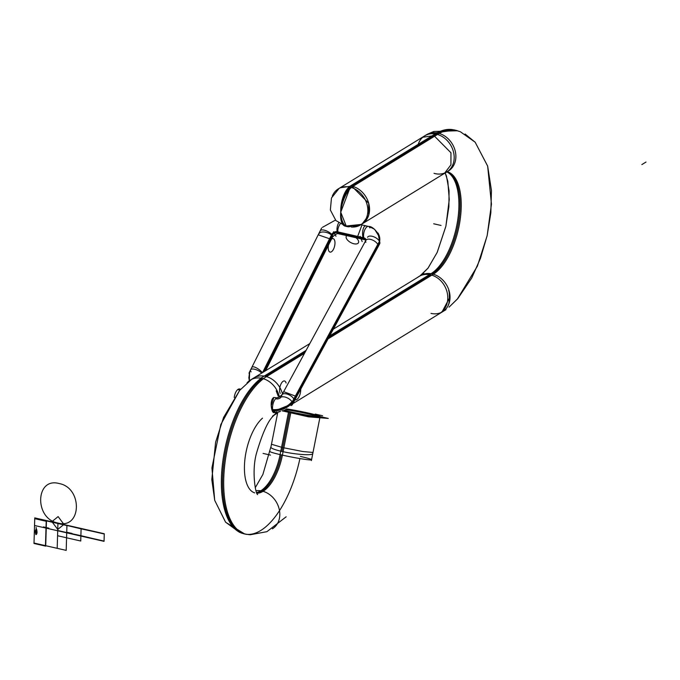 <?xml version="1.0" encoding="UTF-8"?>
<svg xmlns="http://www.w3.org/2000/svg" width="680" height="680" viewBox="0 0 680 680"><rect width="100%" height="100%" fill="white"/><g stroke="black" fill="none" stroke-linecap="round" stroke-linejoin="round"><path stroke-width="1.02" d="M431.791 275.171L328.075 338.835M304.512 353.294L263.177 378.675A21.165 17.314 58.5 0 0 250.359 380.069A21.165 17.314 58.5 0 0 246.993 382.942M420.231 275.808L419.789 276.072M420.521 275.621A21.165 17.314 58.5 0 1 432.183 273.912A21.165 17.314 58.5 0 1 450.033 297.865A21.165 17.314 58.5 0 1 442.663 311.695A21.165 17.314 -121.5 0 0 450.033 297.865A21.165 17.314 -121.5 0 0 432.183 273.912A53.754 24.123 102.9 0 0 458.923 219.861A53.754 24.123 102.9 0 0 447.049 171.793A53.754 24.123 -77.1 0 1 458.923 219.861A53.754 24.123 -77.1 0 1 432.183 273.912A21.165 17.314 -121.5 0 0 420.521 275.621L427.881 268.345L437.138 252.501L445.893 226.202L449.259 199.495L447.814 181.228L445.221 173.009L446.471 176.162L449.063 190.774L448.885 206.754L445.842 226.431L437.265 252.237L428.085 268.073L419.892 275.969A21.165 17.756 -116.4 0 0 417.367 277.559M294.984 399.755A7.616 3.417 102.9 0 0 295.29 399.857A7.616 3.417 102.9 0 0 297.177 399.253M296.378 399.738A7.616 3.417 102.9 0 0 300.713 389.198M429.497 274.626L329.664 335.903M306.102 350.37L260.856 378.139A21.165 17.314 58.5 0 1 279.403 397.086M277.066 411.689A21.165 17.314 58.5 0 1 272.501 416.143M441.125 312.604L441.932 312.146L449.302 298.316M448.587 290.734C449.837 290.666 449.395 305.771 448.171 304.946C449.625 305.635 450.067 290.522 448.587 290.734M312.639 453.662A21.165 2.865 -171.1 0 1 301.716 454.469A21.165 2.865 -171.1 0 1 280.721 451.163A40.358 18.113 -77.1 0 1 256.606 492.507M242.394 533.375A82.603 37.069 -77.1 0 1 222.538 463.394A82.603 37.069 -77.1 0 1 261.137 378.19M275.817 414.111A21.165 17.314 -121.5 0 0 278.962 411.502A21.165 17.314 58.5 0 1 275.817 414.111A21.165 17.314 -121.5 0 0 278.962 411.502A21.165 17.314 58.5 0 1 275.842 414.094C269.739 417.223 263.33 430.125 256.615 452.82C251.422 470.475 255.561 494.504 257.669 494.581M256.768 492.881A40.316 18.096 102.9 0 0 281.248 454.869A40.316 18.096 -77.1 0 1 256.768 492.881A40.316 18.096 102.9 0 0 281.248 454.869A21.165 1.224 11.2 0 0 311.559 459.748A21.165 1.224 -168.8 0 1 281.248 454.869A40.316 18.096 -77.1 0 1 256.768 492.881A40.316 18.096 102.9 0 0 281.248 454.869A21.165 1.224 -168.8 0 1 270.036 451.537A21.165 1.224 11.2 0 0 281.248 454.869A21.165 1.224 11.2 0 0 309.238 459.85A21.165 1.224 11.2 0 0 300.339 456.408A21.165 1.224 -168.8 0 1 309.238 459.85A21.165 1.224 -168.8 0 1 281.248 454.869A21.165 1.224 11.2 0 0 309.238 459.85A21.165 1.224 11.2 0 0 300.339 456.408M239.598 532.389L225.539 522.138L214.71 500.327L211.93 467.891L220.787 424.6L239.624 390.422L251.566 379.406L239.666 390.379L223.584 417.435L215.619 442.195L211.811 479.587L214.727 500.395L225.624 522.231L244.681 533.979A82.645 37.086 -77.1 0 1 223.533 464.942A82.645 37.086 -77.1 0 1 262.276 378.428A82.645 37.086 102.9 0 0 223.533 464.942A82.645 37.086 102.9 0 0 244.681 533.979L249.475 534.718M305.346 351.773L265.353 376.32A21.165 17.314 58.5 0 1 282.447 393.796A21.165 17.314 -121.5 0 0 265.353 376.32L305.346 351.773L265.353 376.32A21.165 17.314 58.5 0 1 282.447 393.796A21.165 17.314 -121.5 0 0 265.353 376.32A21.165 17.314 58.5 0 0 253.7 378.021M273.547 412.361L271.243 405.883L273.81 397.451L277.075 397.834L273.81 397.451C268.77 400.171 272.085 416.126 274.695 411.961L275.034 411.68M256.912 493.221A40.358 18.113 -77.1 0 0 283.041 451.69A21.165 2.865 -171.1 0 1 270.819 447.108A21.165 2.865 -171.1 0 1 270.963 446.845M254.694 492.873A40.358 18.113 -77.1 0 1 244.843 460.003A40.358 18.113 -77.1 0 1 262.505 418.149M241.774 533.179L247.001 534.429A82.603 37.069 -77.1 0 1 224.57 466.488A82.603 37.069 -77.1 0 1 263.415 378.743M283.109 451.698L290.972 411.901A21.165 1.224 -168.8 0 1 283.866 410.193M286.56 408.901A21.165 1.224 -168.8 0 1 310.029 413.44M277.618 413.159L270.861 447.363L271.473 444.252L282.693 447.585L281.928 451.443L282.693 447.585L302.931 451.537L313.004 452.463L311.423 460.437M280.789 451.171L288.66 411.375A21.165 1.224 -168.8 0 0 309.468 415.497A21.165 1.224 -168.8 0 0 320.11 416.517A21.165 1.224 -168.8 0 0 307.717 412.913M320.093 416.568L328.278 418.429L308.431 416.832L282.064 410.813M289.629 412.488A21.165 1.224 11.2 0 0 317.62 417.46A21.165 1.224 11.2 0 0 308.72 414.026A21.165 1.224 11.2 0 0 285.251 409.581A21.165 1.224 11.2 0 1 308.72 414.026A21.165 1.224 11.2 0 0 285.251 409.581A21.165 1.224 11.2 0 1 308.72 414.026A21.165 1.224 11.2 0 1 317.62 417.46A21.165 1.224 11.2 0 1 289.629 412.488A21.165 1.224 11.2 0 0 317.62 417.46A21.165 1.224 11.2 0 0 308.72 414.026A21.165 1.224 11.2 0 1 317.62 417.46A21.165 1.224 11.2 0 1 289.629 412.488A21.165 1.224 11.2 0 1 282.447 410.703A21.165 1.224 11.2 0 0 289.629 412.488A21.165 1.224 11.2 0 1 282.447 410.703A21.165 1.224 11.2 0 0 289.629 412.488M240.388 389.529L238.501 389.104A7.616 3.417 102.9 0 0 234.234 397.553M276.853 397.851A7.616 3.417 102.9 0 0 272.697 405.552A7.616 3.417 102.9 0 0 274.55 412.59A7.616 3.417 102.9 0 0 276.437 411.986M275.638 412.471A7.616 3.417 102.9 0 0 276.76 411.697M277.942 397.732A7.616 3.417 102.9 0 0 276.063 398.344M239.912 390.091L237.702 389.589A7.616 3.417 102.9 0 1 239.589 388.986L240.66 389.232M446.811 171.929A21.165 17.314 -121.5 0 0 453.339 151.326A21.165 17.314 -121.5 0 0 436.331 134.156A21.165 17.314 58.5 0 1 453.339 151.326A21.165 17.314 58.5 0 1 446.811 171.929L445.927 172.533A21.165 16.805 53.8 0 1 443.658 173.868M436.942 132.897A96.041 43.103 -77.1 0 1 452.54 129.617M438.693 313.897A21.165 17.756 -116.4 0 0 447.134 292.366A21.165 17.756 -116.4 0 0 429.369 274.609A53.796 24.14 -77.1 0 0 457.342 222.377A53.796 24.14 -77.1 0 0 446.862 171.904M438.098 133.127A96.084 43.12 -77.1 0 1 455.048 130.093A96.084 43.12 102.9 0 0 438.098 133.127M447.219 171.691A53.796 24.14 -77.1 0 1 460.02 220.643A53.796 24.14 -77.1 0 1 431.681 275.137A21.165 17.756 -116.4 0 0 419.892 275.969M439.246 133.433A96.041 43.103 -77.1 0 1 457.512 130.756L433.865 131.453L428.324 133.816L455.048 130.093L459.901 131.571M435.157 173.63A21.165 17.314 -121.5 0 0 454.18 158.1A21.165 17.314 -121.5 0 0 436.331 134.156A21.165 17.314 58.5 0 1 454.18 158.1A21.165 17.314 58.5 0 1 435.157 173.63A21.165 17.314 -121.5 0 0 454.18 158.1A21.165 17.314 -121.5 0 0 436.331 134.156A21.165 17.314 -121.5 0 0 424.668 135.856A21.165 17.314 58.5 0 1 436.331 134.156L351.696 186.099L368.704 203.269L368.679 215.322L362.185 223.881M338.351 188.844L426.36 134.819A21.165 17.314 58.5 0 1 439.178 133.416L351.161 187.442A21.165 17.314 58.5 0 0 338.351 188.844A21.165 17.314 58.5 0 0 332.316 196.103M448.511 170.893A21.165 17.314 58.5 0 0 454.844 149.659A21.165 17.314 58.5 0 0 436.866 132.889L348.849 186.915A21.165 17.314 58.5 0 1 366.826 203.685A21.165 17.314 58.5 0 1 360.493 224.918L446.301 172.244L444.44 173.392L450.933 164.832L450.959 152.779L433.95 135.609L437.945 133.161L433.95 135.609L422.28 137.326L426.284 134.869M352.078 225.548A21.165 9.954 -80.9 0 1 347.76 226.737A21.165 9.954 -80.9 0 1 340.74 212.211L346.4 226.474L340.74 212.211L350.234 187.195L340.74 212.211A21.165 9.495 -77.1 0 1 350.234 187.195A21.165 9.495 102.9 0 0 340.74 212.211A21.165 9.495 102.9 0 0 346.4 226.474A21.165 9.495 -77.1 0 1 340.74 212.211A21.165 9.495 102.9 0 0 346.4 226.474A21.165 9.495 -77.1 0 1 340.74 212.211A21.165 9.495 -77.1 0 1 350.234 187.195A21.165 9.495 102.9 0 0 340.74 212.211A21.165 9.002 106.5 0 1 351.365 187.51M340.043 187.807L351.696 186.099A21.165 17.314 58.5 0 1 369.554 210.052A21.165 17.314 58.5 0 1 350.523 225.581A21.165 17.314 -121.5 0 0 369.554 210.052A21.165 17.314 -121.5 0 0 351.696 186.099L436.331 134.156L351.696 186.099A21.165 17.314 -121.5 0 1 369.554 210.052A21.165 17.314 -121.5 0 1 350.523 225.581M349.103 186.957A21.165 9.954 99.1 0 0 340.74 212.211A21.165 9.002 -73.5 0 0 345.1 226.134L361.241 224.425L346.4 226.474L335.911 220.566L330.361 210.018L331.466 197.974L339.125 188.403M360.493 224.918A21.165 17.314 58.5 0 1 351.288 227.009M295.324 397.29A17.986 13.37 158.9 0 1 272.867 410.567M281.92 396.899A6.902 3.476 28.5 0 1 286.322 393.873A6.902 3.476 28.5 0 1 294.049 399.457A6.902 3.476 -151.5 0 0 286.322 393.873A6.902 3.476 -151.5 0 0 281.92 396.899A6.902 3.476 28.5 0 1 286.322 393.873A6.902 3.476 28.5 0 1 294.049 399.457A6.902 3.476 -151.5 0 0 287.98 394.366A6.902 3.476 -151.5 0 0 281.92 394.885A6.902 3.476 28.5 0 1 287.98 394.366A6.902 3.476 28.5 0 1 294.049 399.457A6.902 3.476 28.5 0 1 294.049 401.472M292.204 402.169A18.029 13.413 158.9 0 1 272.74 410.108A18.029 13.413 -21.1 0 0 292.204 402.169A18.029 13.413 158.9 0 1 272.74 410.108A18.029 13.413 -21.1 0 0 292.204 402.169A18.029 13.413 -21.1 0 1 272.74 410.108M280.211 398.029A4.284 3.188 158.9 0 1 275.68 398.692M291.933 401.693A17.986 13.37 158.9 0 1 272.637 409.572M290.938 405.594A6.902 3.476 -151.5 0 0 292.366 404.558A6.902 3.476 -151.5 0 0 292.128 402.033L379.449 241.306A6.902 3.476 -151.5 0 1 379.686 243.831L292.366 404.558M365.678 240.712L282.642 393.558L283.671 391.671L295.791 396.245L292.434 402.424L295.791 396.245L295.791 398.259L292.434 404.438M280.245 397.97A6.902 3.476 -151.5 0 1 286.671 397.596A6.902 3.476 -151.5 0 1 292.519 403.045L379.839 242.318A6.902 3.476 -151.5 0 0 373.991 236.87A6.902 3.476 -151.5 0 0 367.565 237.244M365.364 225.989A6.902 2.389 93.1 0 0 362.788 230.919A6.902 2.389 93.1 0 0 363.451 238.731A4.284 3.188 158.9 0 1 366.044 239.963M369.01 226.559L374.578 229.236L379.627 237.294A17.986 13.37 158.9 0 1 379.584 241.57M365.525 240.873L366.07 239.836L365.525 240.873A6.902 2.83 -141.1 0 0 365.253 241.494M378.012 246.925A6.902 3.476 -151.5 0 0 378.012 244.91A6.902 3.476 -151.5 0 0 371.943 239.819A6.902 3.476 -151.5 0 0 365.882 240.338L366.07 239.836M366.061 239.904A4.233 3.145 -21.1 0 0 363.978 238.365A6.902 3.094 102.9 0 0 365.398 239.87A6.902 3.094 -77.1 0 1 363.978 238.365A4.233 3.145 158.9 0 1 366.061 239.904A4.233 3.145 -21.1 0 0 363.978 238.365A6.902 3.094 -77.1 0 1 364.488 230.537A6.902 3.094 -77.1 0 1 368.466 226.423A6.902 3.094 102.9 0 0 364.488 230.537A6.902 3.094 102.9 0 0 363.978 238.365A4.233 3.145 158.9 0 1 366.061 239.904A4.233 3.145 -21.1 0 0 363.978 238.365A6.902 3.094 102.9 0 0 365.398 239.87A6.902 3.094 -77.1 0 1 363.978 238.365A6.902 3.094 -77.1 0 1 365.271 228.846A6.902 3.094 -77.1 0 1 369.877 227.927A6.902 3.094 102.9 0 0 365.271 228.846A6.902 3.094 102.9 0 0 363.978 238.365A6.902 3.094 -77.1 0 1 365.271 228.846A6.902 3.094 -77.1 0 1 369.877 227.927M368.466 226.423C371.62 226.253 375.122 229.134 378.99 235.067A18.029 13.413 158.9 0 1 379.406 241.213A18.029 13.413 -21.1 0 0 378.99 235.067A18.029 13.413 -21.1 0 0 378.981 235.042A18.029 13.413 158.9 0 1 379.406 241.213A18.029 13.413 -21.1 0 0 378.981 235.042A18.029 13.413 -21.1 0 1 379.406 241.213M366.07 239.861A4.284 3.188 158.9 0 0 363.06 237.72A6.902 2.389 93.1 0 0 364.616 239.768L365.398 239.87A6.902 3.094 -77.1 0 1 363.978 238.365M378.99 235.067L379.721 241.893L377.969 232.994A17.986 13.37 158.9 0 1 377.969 232.994A17.986 13.37 158.9 0 1 379.142 240.797M364.514 237.983L336.532 231.6M339.133 233.877L364.115 239.581L358.912 238.391L357.493 236.886L363.214 238.187L357.493 236.886L361.981 224.944L368.985 226.542M369.444 226.678A6.902 3.094 102.9 0 0 369.172 226.584L360.868 224.689M364.905 238.995L336.923 232.611M319.065 233.775A6.902 3.281 15.7 0 1 325.133 232.16A6.902 3.281 15.7 0 1 332.103 236.002A4.182 3.332 151.3 0 1 338.3 232.994A6.902 3.57 114.3 0 1 340.178 223.966M332.087 234.889A4.233 3.375 -28.7 0 1 337.416 232.305A4.233 3.375 -28.7 0 0 332.087 234.889A4.233 3.375 151.3 0 1 337.416 232.305A6.902 3.094 -77.1 0 1 338.623 222.929A6.902 3.094 102.9 0 0 337.416 232.305A6.902 3.094 -77.1 0 1 338.623 222.929A6.902 3.094 102.9 0 0 337.416 232.305A4.233 3.375 -28.7 0 0 332.087 234.889A6.902 2.728 -153.4 0 0 325.626 230.579A6.902 2.728 -153.4 0 0 320.229 230.775A6.902 2.728 26.6 0 1 325.626 230.579A6.902 2.728 26.6 0 1 332.087 234.889A4.233 3.375 151.3 0 1 337.416 232.305A6.902 3.094 102.9 0 0 338.835 233.809C337.739 233.061 335.656 234.107 332.571 236.954A6.902 2.728 -153.4 0 0 332.087 234.889A6.902 2.728 -153.4 0 0 325.626 230.579A6.902 2.728 -153.4 0 0 320.229 230.775A6.902 2.728 26.6 0 1 325.626 230.579A6.902 2.728 26.6 0 1 332.087 234.889A6.902 2.728 -153.4 0 0 325.626 230.579A6.902 2.728 -153.4 0 0 320.229 230.775M338.827 233.809L339.286 233.963A6.902 3.57 114.3 0 1 337.943 231.99A4.378 3.494 151.3 0 0 331.457 235.135A6.902 3.281 15.7 0 1 332.35 237.516A6.902 3.281 15.7 0 1 331.933 238.229M339.286 233.963A6.902 3.57 114.3 0 0 340.221 234.124M331.406 235.084L262.556 372.589M265.591 370.719L332.392 237.311L330.548 240.992L330.063 238.926L331.772 235.509L330.063 238.926L318.214 234.812L321.555 228.131M332.061 235.934L264.112 371.628M249.203 373.771A6.902 2.728 26.6 0 1 249.203 372.623L321.623 227.996M252.28 367.124A6.902 2.083 36.6 0 1 256.649 368.016A6.902 2.083 36.6 0 1 262.395 372.683M250.597 369.844A6.902 2.728 26.6 0 1 255.306 369.427A6.902 2.728 26.6 0 1 261.724 373.099A6.902 2.728 -153.4 0 0 253.462 369.045A6.902 2.728 -153.4 0 0 251.09 371.909A6.902 2.728 26.6 0 1 253.462 369.045A6.902 2.728 26.6 0 1 261.724 373.099A6.902 2.728 -153.4 0 0 253.462 369.045A6.902 2.728 -153.4 0 0 251.09 371.909M295.715 398.403L299.94 390.626M430.644 274.856L328.907 337.314M450.033 297.865A21.165 17.314 -121.5 0 1 431.01 313.395A21.165 17.314 -121.5 0 0 450.033 297.865A21.165 17.314 -121.5 0 0 432.183 273.912A53.754 24.123 102.9 0 0 458.923 219.861A53.754 24.123 102.9 0 0 447.04 171.793A53.754 24.123 -77.1 0 1 458.923 219.861A53.754 24.123 -77.1 0 1 432.183 273.912A21.165 17.314 58.5 0 1 450.033 297.865A21.165 17.314 -121.5 0 0 432.183 273.912A53.754 24.123 102.9 0 0 458.923 219.861A53.754 24.123 102.9 0 0 447.04 171.793M273.81 397.451C268.77 400.171 272.085 416.126 274.695 411.961C272.085 416.126 268.77 400.171 273.81 397.451C268.77 400.171 272.085 416.126 274.695 411.961M262.276 378.428A82.645 37.086 102.9 0 0 222.87 472.183A82.645 37.086 102.9 0 0 251.524 534.149A82.645 37.086 102.9 0 0 299.727 459.408A82.645 37.086 -77.1 0 1 251.524 534.149A82.645 37.086 -77.1 0 1 222.87 472.183A82.645 37.086 -77.1 0 1 262.276 378.428A82.645 37.086 102.9 0 0 222.87 472.183A82.645 37.086 102.9 0 0 251.524 534.149A82.645 37.086 102.9 0 0 299.727 459.408M281.928 451.443L289.62 412.539M646 162.044L641.852 164.594L646 162.044M57.928 523.175L57.706 530.765L80.877 536.053L81.107 528.462L57.928 523.175L57.706 530.765L80.877 536.053L81.107 528.462L34.757 517.888L34.535 525.479L57.706 530.765L57.928 523.175L34.757 517.888L34.535 525.479L57.706 530.765L57.928 523.175L57.706 530.765L104.048 541.348L104.278 533.749L81.107 528.462L80.877 536.053L104.048 541.348L104.278 533.749L81.107 528.462L80.877 536.053L81.107 528.462L57.928 523.175L57.706 530.765L80.877 536.053L81.107 528.462L57.928 523.175L57.706 530.765L104.048 541.348L104.278 533.749L81.107 528.462L80.877 536.053L104.048 541.348L104.278 533.749L81.107 528.462L80.877 536.053L81.107 528.462L57.928 523.175L57.706 530.765L80.877 536.053L81.107 528.462L57.928 523.175L57.706 530.765L80.877 536.053L81.099 528.487L57.928 523.2L57.706 530.748L80.877 536.035L81.099 528.487L57.928 523.2L57.706 530.748L104.048 541.322L104.278 533.774L81.099 528.487L80.877 536.035L104.048 541.322L104.278 533.774L81.099 528.487L80.877 536.035L81.107 528.462L57.928 523.175L57.706 530.765L80.877 536.053L81.107 528.462L57.928 523.175L57.706 530.765L104.048 541.348L104.278 533.749L81.107 528.462L80.877 536.053L104.048 541.348L104.278 533.749L81.107 528.462L80.877 536.053L81.107 528.462L57.928 523.175L57.706 530.765L80.877 536.053L81.107 528.462L57.928 523.175L57.706 530.757L80.877 536.01L81.099 528.513L57.928 523.226L57.706 530.723L80.877 536.01L81.099 528.513L57.928 523.226L57.706 530.723L104.048 541.348L104.278 533.749L81.107 528.462L80.877 536.053L104.048 541.348L104.278 533.749L81.107 528.462L80.877 536.053L81.099 528.479L57.928 523.192L57.706 530.757L80.877 536.044L81.099 528.479L57.928 523.192M72.029 533.435L66.589 532.202L72.029 533.435M57.715 530.51L80.886 535.798L81.099 528.717L57.928 523.43L57.715 530.51L80.886 535.798L81.099 528.717L57.928 523.43L57.715 530.51M80.886 535.798L104.057 541.093L104.269 534.004L81.099 528.717L80.886 535.798L104.057 541.093L104.269 534.004L81.099 528.717L80.886 535.798M48.858 528.148L43.418 526.906L48.858 528.148M263.067 453.407L270.445 455.09L263.067 453.407M272.391 528.819A21.165 17.314 -121.5 0 0 278.783 507.586A21.165 17.314 -121.5 0 0 260.788 490.79M34.383 530.638L34.017 543.039L66.198 550.384L66.929 525.572L34.748 518.228L34.017 543.039L66.198 550.384L66.929 525.572L34.748 518.228L34.017 543.039L66.198 550.384L66.929 525.572L34.748 518.228L34.017 543.039L66.198 550.384L66.929 525.572L34.748 518.228L34.017 543.039L57.188 548.327L57.919 523.524L34.748 518.228L34.017 543.039L57.188 548.327L57.919 523.524L34.748 518.228L34.017 543.039L57.188 548.327L57.919 523.524L34.748 518.228L34.017 543.039L57.188 548.327L57.919 523.524L34.748 518.228L34.383 530.638M36.142 527.383L36.414 533.137L36.142 527.383M263.109 491.317A21.165 17.314 -121.5 0 0 255.977 490.713M36.533 529.082C37.349 532.236 37.145 534.081 35.921 534.641C34.986 531.743 35.19 529.89 36.533 529.082C37.349 532.236 37.145 534.081 35.921 534.641C34.986 531.743 35.19 529.89 36.533 529.082M57.936 523.022C81.685 529.678 82.934 487.747 59.109 483.539C35.36 476.892 34.111 518.814 57.936 523.022C81.685 529.678 82.934 487.747 59.109 483.539C35.36 476.892 34.111 518.814 57.936 523.022M322.6 415.743L315.231 414.06L322.6 415.743M81.09 528.861L57.928 523.303L57.706 530.646L80.886 535.662L81.09 528.861L57.928 523.303L57.706 530.646L80.886 535.662L81.09 528.861L80.886 535.662L104.057 541.221L104.269 533.876L81.09 528.853L80.886 535.662L104.057 541.221L104.269 533.876L81.09 528.853M433.67 223.771L441.048 225.454L433.67 223.771M435.166 133.926A21.165 17.314 58.5 0 1 454.18 158.1A21.165 17.314 58.5 0 1 434.001 173.332M418.2 144.347A21.165 17.314 58.5 0 1 437.487 134.453M81.099 528.615L57.928 523.328L57.562 535.729L80.733 541.016L81.099 528.615L57.928 523.328L57.562 535.729L80.733 541.016L81.099 528.615L57.928 523.328L57.562 535.729L57.928 523.328L81.099 528.615L80.733 541.016L81.099 528.615M294.049 399.457L378.012 244.91A6.902 3.476 -151.5 0 0 370.286 239.326A6.902 3.476 -151.5 0 0 365.882 242.344A6.902 3.476 28.5 0 1 370.286 239.326A6.902 3.476 28.5 0 1 378.012 244.91A6.902 3.476 28.5 0 0 370.286 239.326A6.902 3.476 28.5 0 0 365.882 242.344M363.214 238.187L338.062 232.45M331.772 235.509L263.398 372.07M57.749 529.457L63.946 524.399L58.123 516.587L51.927 521.654L57.749 529.457L63.946 524.399L58.123 516.587L51.927 521.654L57.749 529.457L63.946 524.399L58.123 516.587L51.927 521.654L57.749 529.457L63.946 524.399L58.123 516.587L51.927 521.654L57.749 529.457M278.205 396.108L276.165 390.83L278.205 396.108M286.093 383.019A6.902 3.094 102.9 0 0 281.308 383.392A6.902 3.094 102.9 0 0 280.228 393.38M34.739 518.67L34 543.473L45.713 546.142L46.453 521.339L34.739 518.67L34 543.473L45.713 546.142L46.453 521.339L34.739 518.67L34 543.473L45.713 546.142L46.453 521.339L34.739 518.67L34 543.473L45.713 546.142L46.453 521.339L34.739 518.67L34 543.473L45.458 546.091L46.197 521.279L34.739 518.67L34 543.473L45.458 546.091L46.197 521.279L34.739 518.67L34 543.473L45.458 546.091L46.197 521.279L34.739 518.67L34 543.473L45.458 546.091L46.197 521.279L34.739 518.67L34 543.473L45.458 546.091L46.197 521.279L34.739 518.67L34 543.473L45.458 546.091L46.197 521.279L34.739 518.67L34 543.473L45.458 546.091L46.197 521.279L34.739 518.67L34 543.473L45.458 546.091L46.197 521.279L34.739 518.67L34 543.473L45.713 546.142L46.453 521.339L34.739 518.67L34 543.473L45.713 546.142L46.453 521.339L34.739 518.67L34 543.473L45.713 546.142L46.453 521.339L34.739 518.67L34 543.473L45.713 546.142L46.453 521.339L34.739 518.67M292.366 402.551L379.686 241.816L292.366 402.551M362.168 241.561L360.128 236.283L362.168 241.561M346.562 238.731A6.902 3.476 28.5 0 1 350.727 235.195A6.902 3.476 28.5 0 1 358.598 241.273M358.207 240.261A6.902 3.476 28.5 0 1 354.05 243.797A6.902 3.476 28.5 0 1 346.171 237.72M104.269 533.8L81.099 528.513L80.877 536.01L104.048 541.297L104.269 533.8L81.099 528.513L80.877 536.01L104.048 541.297L104.269 533.8M335.979 236.224L333.523 231.744L335.979 236.224M329.409 251.761A6.902 3.094 -77.1 0 1 329.281 242.42A6.902 3.094 -77.1 0 1 334.322 239.675M333.778 238.977A6.902 3.094 -77.1 0 1 333.905 248.319A6.902 3.094 -77.1 0 1 328.865 251.065M264.282 371.526L263.891 370.812L264.282 371.526M104.278 533.766L81.099 528.479L80.877 536.044L104.048 541.331L104.278 533.766L81.099 528.479L80.877 536.044L104.048 541.331L104.278 533.766M423.861 273.572L420.444 275.672M420.155 275.842L333.344 329.128M309.791 343.596L250.359 380.069M446.004 309.647L292.868 403.648M280.534 411.213L279.438 411.893M441.932 312.146L445.927 309.697M286.152 516.808L266.909 531.675L250.172 534.769M270.819 447.108L262.879 474.487L255.221 487.772M311.389 460.598L320.11 416.517M465.094 134.019L475.184 142.239L487.679 166.183L491.444 190.459L490.841 212.849L487.118 235.824L477.385 266.144L457.308 299.14L449.055 307.13L457.81 298.571L471.741 277.975L480.496 258.264L487.177 235.526L491.453 204.136L487.637 166.013L475.133 142.18L460.36 131.742M282.081 394.519L279.947 396.788L276.828 397.868L278.715 397.392L281.92 394.885M292.587 403.716L273.258 411.502L292.587 403.716M338.844 233.818L338.13 233.648M322.481 227.324L335.461 220.09L322.481 227.324M249.314 380.774L249.645 372.147L248.854 377.757L249.314 380.774"/></g></svg>
